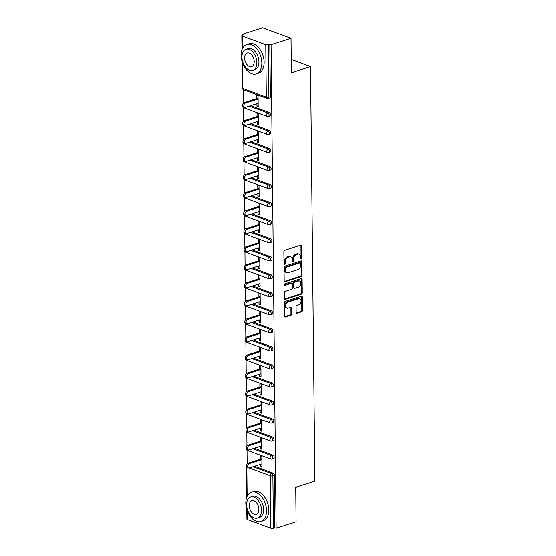 <?xml version="1.0" encoding="UTF-8"?>
<svg xmlns="http://www.w3.org/2000/svg" width="556" height="556" viewBox="0 0 556 556"><rect width="100%" height="100%" fill="white"/><g stroke="black" fill="none" stroke-linecap="round" stroke-linejoin="round"><path stroke-width="0.83" d="M301.269 258.985A0.848 0.591 110.3 0 0 301.887 257.991L301.762 245.933A1.209 0.841 110.3 0 0 301.282 245.092A1.209 0.841 110.3 0 0 300.852 245.092L284.748 250.276A1.209 0.841 110.3 0 0 283.866 251.694L283.991 263.752A0.848 0.591 110.3 0 0 285.249 263.349L285.228 261.793A3.871 2.697 110.3 0 1 288.057 257.24L289.398 256.803A3.871 2.697 110.3 0 1 290.774 256.809A3.871 2.697 110.3 0 1 292.296 259.513L292.31 261.077A0.848 0.591 110.3 0 0 293.568 260.674L293.547 259.11A3.871 2.697 110.3 0 1 296.376 254.558L297.717 254.127A3.871 2.697 110.3 0 1 299.093 254.127A3.871 2.697 110.3 0 1 300.615 256.837L300.636 258.394A0.848 0.591 110.3 0 0 301.269 258.985M300.65 258.568A0.848 0.591 110.3 0 0 301.06 257.685L300.928 245.627A1.209 0.841 110.3 0 0 300.81 245.106M284.012 263.926A0.848 0.591 110.3 0 0 284.415 263.044L284.401 261.487L285.228 261.793M292.331 261.244A0.848 0.591 110.3 0 0 292.741 260.368L292.72 258.804L293.547 259.11M296.126 312.479A1.209 0.841 110.3 0 0 296.605 313.32A1.209 0.841 110.3 0 0 297.036 313.32L301.554 311.867A1.209 0.841 110.3 0 0 302.436 310.443L302.297 297.057A1.209 0.841 110.3 0 0 301.818 296.209A1.209 0.841 110.3 0 0 301.387 296.209L285.284 301.394A1.209 0.841 110.3 0 0 284.401 302.818L284.54 316.204A1.209 0.841 110.3 0 0 285.019 317.052A1.209 0.841 110.3 0 0 285.45 317.052L290.906 315.294A1.209 0.841 110.3 0 0 291.789 313.876L291.726 308.142A1.209 0.841 110.3 0 0 291.254 307.294A1.209 0.841 110.3 0 0 290.823 307.294L288.119 308.17A3.232 2.252 110.3 0 1 286.965 308.163A3.232 2.252 110.3 0 1 285.756 305.126A3.232 2.252 110.3 0 1 288.05 302.096L298.655 298.683A3.232 2.252 110.3 0 1 299.809 298.683A3.232 2.252 110.3 0 1 301.011 301.727A3.232 2.252 110.3 0 1 298.718 304.757L296.953 305.32A1.209 0.841 110.3 0 0 296.07 306.745L296.126 312.479M242.604 63.099L242.868 88.425L266.303 97.091L265.754 44.723L242.319 36.057A1.849 0.632 -0.6 0 1 241.839 35.633A1.849 0.632 -0.6 0 1 242.444 35.16L243.903 34.687L242.659 34.229L262.62 27.8L291.017 38.301L291.379 72.753L310.519 66.588L314.863 481.148L295.722 487.313L296.084 521.764L276.123 528.193L271.064 44.73L269.82 44.271L268.36 44.737L268.909 97.105L270.369 96.64L269.82 44.271M291.017 38.301L271.064 44.73M301.185 276.575A1.209 0.841 110.3 0 0 302.068 275.157L301.922 261.765A1.209 0.841 110.3 0 0 301.449 260.917A1.209 0.841 110.3 0 0 301.018 260.917L284.915 266.102A1.209 0.841 110.3 0 0 284.033 267.526L284.172 280.919A1.209 0.841 110.3 0 0 284.651 281.76A1.209 0.841 110.3 0 0 285.082 281.76L301.185 276.575L300.351 276.269A1.209 0.841 110.3 0 0 301.234 274.852L301.095 261.459A1.209 0.841 110.3 0 0 300.97 260.931M302.11 279.411L302.249 292.803A1.209 0.841 110.3 0 1 301.366 294.221L285.263 299.406A1.209 0.841 110.3 0 1 284.832 299.406A1.209 0.841 110.3 0 1 284.359 298.565L284.297 292.831A1.209 0.841 110.3 0 1 285.179 291.407L291.712 289.308A1.209 0.841 110.3 0 0 292.595 287.883L292.553 284.081A1.209 0.841 110.3 0 0 292.081 283.233A1.209 0.841 110.3 0 0 291.65 283.233L284.846 285.423A0.848 0.591 110.3 0 1 284.832 283.838L301.206 278.563A1.209 0.841 110.3 0 1 301.637 278.563A1.209 0.841 110.3 0 1 302.11 279.411L301.282 279.105L301.421 292.491L302.249 292.803M310.519 66.588L291.24 59.457M265.754 44.723A1.849 0.632 -0.6 0 0 268.36 44.737M276.123 528.193L274.879 527.727L273.427 528.2A1.849 0.632 179.4 0 1 270.814 528.179L247.385 519.519A1.849 0.632 179.4 0 1 246.906 519.095L246.801 509.247M247.163 463.822L247.017 450.228M246.968 445.787L246.829 432.193M246.781 427.759L246.642 414.157M246.593 409.723L246.447 396.129M246.405 391.688L246.259 378.094M246.218 373.653L246.072 360.059M246.023 355.618L245.884 342.023M245.835 337.582L245.696 323.988M245.648 319.547L245.509 305.953M245.46 301.512L245.314 287.918M245.272 283.484L245.126 269.882M245.085 265.448L244.939 251.854M244.89 247.413L244.751 233.819M244.703 229.378L244.564 215.784M244.515 211.343L244.376 197.748M244.327 193.307L244.181 179.713M244.14 175.272L243.994 161.678M243.952 157.237L243.806 143.643M243.757 139.208L243.618 125.607M243.57 121.173L243.431 107.579M243.382 103.138L243.243 89.544M242.666 35.084L242.659 34.229M256.858 98.495L256.823 95.145L258.067 95.604L258.186 106.585L256.941 106.126L258.172 105.73M256.914 103.631L256.941 106.126M254.516 466.31L273.072 473.17A1.849 1.161 72.1 0 1 274.337 475.359L272.878 475.832L273.427 528.2M274.879 527.727L274.337 475.359M270.369 96.64A1.849 1.161 72.1 0 1 269.695 97.939L268.235 98.405A1.849 1.161 72.1 0 0 268.909 97.105A1.849 0.632 -0.6 0 1 266.303 97.091A1.849 1.286 110.3 0 0 267.026 98.384A1.849 1.849 0 0 0 268.235 98.405M272.885 455.135A1.849 1.161 72.1 0 1 274.143 457.324A1.849 1.161 72.1 0 1 273.469 458.624L272.009 459.096A1.849 1.161 72.1 0 0 272.69 457.796A1.849 1.161 -107.9 0 0 271.425 455.6L272.885 455.135L254.328 448.275M272.697 437.099A1.849 1.161 72.1 0 1 273.955 439.296A1.849 1.161 72.1 0 1 273.281 440.588L271.821 441.061A1.849 1.161 72.1 0 0 272.496 439.761A1.849 1.161 -107.9 0 0 271.238 437.572L272.697 437.099L254.141 430.24M272.51 419.064A1.849 1.161 72.1 0 1 273.767 421.26A1.849 1.161 72.1 0 1 273.093 422.56L271.634 423.026A1.849 1.161 72.1 0 0 272.308 421.726A1.849 1.161 -107.9 0 0 271.05 419.537L272.51 419.064L253.953 412.204M272.315 401.029A1.849 1.161 72.1 0 1 273.58 403.225A1.849 1.161 72.1 0 1 272.906 404.525L271.446 404.99A1.849 1.161 72.1 0 0 272.12 403.691A1.849 1.161 -107.9 0 0 270.862 401.502L272.315 401.029L253.758 394.169M272.127 382.994A1.849 1.161 72.1 0 1 273.392 385.19A1.849 1.161 72.1 0 1 272.711 386.489L271.258 386.955A1.849 1.161 72.1 0 0 271.933 385.655A1.849 1.161 -107.9 0 0 270.675 383.466L272.127 382.994L253.571 376.134M271.94 364.958A1.849 1.161 72.1 0 1 273.198 367.155A1.849 1.161 72.1 0 1 272.523 368.454L271.064 368.92A1.849 1.161 72.1 0 0 271.745 367.627A1.849 1.161 -107.9 0 0 270.48 365.431L271.94 364.958L253.383 358.099M271.752 346.93A1.849 1.161 72.1 0 1 273.01 349.119A1.849 1.161 72.1 0 1 272.336 350.419L270.876 350.892A1.849 1.161 72.1 0 0 271.55 349.592A1.849 1.161 -107.9 0 0 270.292 347.396L271.752 346.93L253.195 340.063M271.564 328.895A1.849 1.161 72.1 0 1 272.822 331.084A1.849 1.161 72.1 0 1 272.148 332.384L270.689 332.856A1.849 1.161 72.1 0 0 271.363 331.557A1.849 1.161 -107.9 0 0 270.105 329.36L271.564 328.895L253.008 322.028M271.377 310.86A1.849 1.161 72.1 0 1 272.635 313.049A1.849 1.161 72.1 0 1 271.96 314.349L270.501 314.821A1.849 1.161 72.1 0 0 271.175 313.521A1.849 1.161 -107.9 0 0 269.917 311.325L271.377 310.86L252.82 304M271.182 292.824A1.849 1.161 72.1 0 1 272.447 295.021A1.849 1.161 72.1 0 1 271.773 296.313L270.313 296.786A1.849 1.161 72.1 0 0 270.987 295.486A1.849 1.161 -107.9 0 0 269.729 293.29L271.182 292.824L252.626 285.965M270.994 274.789A1.849 1.161 72.1 0 1 272.259 276.985A1.849 1.161 72.1 0 1 271.578 278.285L270.126 278.751A1.849 1.161 72.1 0 0 270.8 277.451A1.849 1.161 -107.9 0 0 269.535 275.262L270.994 274.789L252.438 267.929M270.807 256.754A1.849 1.161 72.1 0 1 272.065 258.95A1.849 1.161 72.1 0 1 271.391 260.25L269.931 260.715A1.849 1.161 72.1 0 0 270.612 259.416A1.849 1.161 -107.9 0 0 269.347 257.226L270.807 256.754L252.25 249.894M270.619 238.719A1.849 1.161 72.1 0 1 271.877 240.915A1.849 1.161 72.1 0 1 271.203 242.214L269.743 242.68A1.849 1.161 72.1 0 0 270.418 241.38A1.849 1.161 -107.9 0 0 269.16 239.191L270.619 238.719L252.063 231.859M270.431 220.683A1.849 1.161 72.1 0 1 271.689 222.88A1.849 1.161 72.1 0 1 271.015 224.179L269.556 224.645A1.849 1.161 72.1 0 0 270.23 223.352A1.849 1.161 -107.9 0 0 268.972 221.156L270.431 220.683L251.875 213.824M270.244 202.655A1.849 1.161 72.1 0 1 271.502 204.844A1.849 1.161 72.1 0 1 270.828 206.144L269.368 206.617A1.849 1.161 72.1 0 0 270.042 205.317A1.849 1.161 -107.9 0 0 268.784 203.121L270.244 202.655L251.687 195.788M270.049 184.62A1.849 1.161 72.1 0 1 271.314 186.809A1.849 1.161 72.1 0 1 270.633 188.109L269.18 188.581A1.849 1.161 72.1 0 0 269.855 187.282A1.849 1.161 -107.9 0 0 268.597 185.085L270.049 184.62L251.493 177.753M269.862 166.585A1.849 1.161 72.1 0 1 271.126 168.774A1.849 1.161 72.1 0 1 270.445 170.073L268.986 170.546A1.849 1.161 72.1 0 0 269.667 169.246A1.849 1.161 -107.9 0 0 268.402 167.05L269.862 166.585L251.305 159.725M269.674 148.549A1.849 1.161 72.1 0 1 270.932 150.739A1.849 1.161 72.1 0 1 270.258 152.038L268.798 152.511A1.849 1.161 72.1 0 0 269.479 151.211A1.849 1.161 -107.9 0 0 268.214 149.015L269.674 148.549L251.117 141.69M269.486 130.514A1.849 1.161 72.1 0 1 270.744 132.71A1.849 1.161 72.1 0 1 270.07 134.003L268.611 134.476A1.849 1.161 72.1 0 0 269.285 133.176A1.849 1.161 -107.9 0 0 268.027 130.987L269.486 130.514L250.93 123.654M269.299 112.479A1.849 1.161 72.1 0 1 270.557 114.675A1.849 1.161 72.1 0 1 269.882 115.975L268.423 116.44A1.849 1.161 72.1 0 0 269.097 115.141A1.849 1.161 -107.9 0 0 267.839 112.951L269.299 112.479L250.742 105.619M257.101 121.667L257.129 124.162L258.373 124.62L258.255 113.639L257.011 113.181L257.053 116.531M257.289 139.702L257.317 142.197L258.561 142.656L258.443 131.675L257.206 131.216L257.24 134.566M257.484 157.73L257.504 160.232L258.748 160.691L258.637 149.703L257.393 149.244L257.428 152.601M257.671 175.766L257.699 178.261L258.936 178.726L258.825 167.738L257.581 167.28L257.616 170.636M257.859 193.801L257.887 196.296L259.124 196.755L259.013 185.773L257.769 185.315L257.803 188.672M258.047 211.836L258.074 214.331L259.318 214.79L259.2 203.809L257.956 203.35L257.991 206.7M258.234 229.871L258.262 232.366L259.506 232.825L259.388 221.844L258.144 221.385L258.186 224.735M258.422 247.906L258.45 250.402L259.694 250.86L259.576 239.879L258.338 239.421L258.373 242.77M258.616 265.942L258.637 268.437L259.881 268.895L259.77 257.914L258.526 257.456L258.561 260.806M258.804 283.977L258.832 286.472L260.069 286.931L259.958 275.95L258.714 275.491L258.748 278.841M258.992 302.005L259.02 304.507L260.257 304.966L260.145 293.978L258.901 293.519L258.936 296.876M259.179 320.041L259.207 322.543L260.451 323.001L260.333 312.013L259.089 311.555L259.124 314.911M259.367 338.076L259.395 340.571L260.639 341.03L260.521 330.049L259.284 329.59L259.318 332.947M259.562 356.111L259.582 358.606L260.827 359.065L260.708 348.084L259.471 347.625L259.506 350.975M259.749 374.146L259.77 376.641L261.014 377.1L260.903 366.119L259.659 365.66L259.694 369.01M259.937 392.182L259.965 394.677L261.202 395.135L261.091 384.154L259.847 383.696L259.881 387.045M260.125 410.217L260.152 412.712L261.396 413.171L261.278 402.19L260.034 401.731L260.069 405.081M260.312 428.252L260.34 430.747L261.584 431.206L261.466 420.225L260.222 419.766L260.257 423.116M260.5 446.287L260.528 448.782L261.772 449.241L261.654 438.26L260.416 437.794L260.451 441.151M260.695 464.316L260.715 466.818L261.959 467.276L261.841 456.288L260.604 455.83L260.639 459.187M257.129 124.162L258.359 123.766M257.317 142.197L258.554 141.801M257.504 160.232L258.742 159.829M257.699 178.261L258.929 177.864M257.887 196.296L259.117 195.9M258.074 214.331L259.305 213.935M258.262 232.366L259.492 231.97M258.45 250.402L259.687 250.005M258.637 268.437L259.874 268.041M258.832 286.472L260.062 286.076M259.02 304.507L260.25 304.104M259.207 322.543L260.437 322.139M259.395 340.571L260.632 340.175M259.582 358.606L260.82 358.21M259.77 376.641L261.007 376.245M259.965 394.677L261.195 394.28M260.152 412.712L261.383 412.316M260.34 430.747L261.57 430.351M260.528 448.782L261.765 448.386M260.715 466.818L261.952 466.414M299.093 254.127L298.266 253.821A3.871 2.697 110.3 0 0 296.89 253.821L297.717 254.127M292.72 258.804A3.871 2.697 110.3 0 1 295.549 254.252L296.89 253.821M290.774 256.809L289.947 256.504A3.871 2.697 110.3 0 0 288.571 256.497L289.398 256.803M284.401 261.487A3.871 2.697 110.3 0 1 287.23 256.928L288.571 256.497M284.297 281.44L300.351 276.269M300.685 263.419A0.848 0.591 110.3 0 0 300.052 262.821L285.916 267.373A0.848 0.591 110.3 0 0 285.297 268.374L285.318 270.014A3.871 2.697 110.3 0 0 286.84 272.725A3.871 2.697 110.3 0 0 288.216 272.725L297.877 269.618A3.871 2.697 110.3 0 0 300.706 265.059L300.685 263.419M300.351 262.821L299.524 262.515A0.848 0.591 110.3 0 0 299.225 262.515L300.052 262.821M286.84 272.725L286.006 272.419A3.871 2.697 110.3 0 1 284.491 269.709L284.47 268.068A0.848 0.591 110.3 0 1 285.089 267.068L299.225 262.515M284.484 299.086L300.539 293.915A1.209 0.841 110.3 0 0 301.421 292.491M292.081 283.233L291.254 282.928A1.209 0.841 110.3 0 0 290.823 282.928L284.241 285.047M298.489 287.125A3.232 2.252 110.3 0 0 300.782 284.095A3.232 2.252 110.3 0 0 299.58 281.058A3.232 2.252 110.3 0 0 298.426 281.051L294.687 282.253A1.209 0.841 110.3 0 0 293.804 283.678L293.846 287.48A1.209 0.841 110.3 0 0 294.319 288.328A1.209 0.841 110.3 0 0 294.75 288.328L298.489 287.125M299.58 281.058L298.746 280.752A3.232 2.252 110.3 0 0 297.599 280.745L298.426 281.051M294.319 288.328L293.492 288.022A1.209 0.841 110.3 0 1 293.019 287.174L292.977 283.372A1.209 0.841 110.3 0 1 293.86 281.948L297.599 280.745M301.282 279.105A1.209 0.841 110.3 0 0 301.157 278.577M299.809 298.683L298.982 298.377A3.232 2.252 110.3 0 0 297.828 298.377L298.655 298.683M286.965 308.163L286.138 307.857A3.232 2.252 110.3 0 1 284.929 304.82A3.232 2.252 110.3 0 1 287.223 301.79L297.828 298.377M284.665 316.732L290.079 314.988A1.209 0.841 110.3 0 0 290.962 313.57L290.899 307.836A1.209 0.841 110.3 0 0 290.774 307.308M296.251 313L300.726 311.562A1.209 0.841 110.3 0 0 301.609 310.137L301.463 296.751A1.209 0.841 110.3 0 0 301.345 296.223M244.237 102.561L245.481 103.02A2.28 1.592 110.3 0 0 243.862 105.153A2.28 1.592 110.3 0 0 244.709 107.294L243.472 106.835A2.28 1.592 -69.7 0 1 242.625 104.695A2.28 1.592 -69.7 0 1 244.237 102.561L258.095 98.099M244.709 107.294A2.28 1.592 110.3 0 0 245.523 107.301L258.144 103.235M245.481 103.02L258.102 98.954M244.425 120.596L245.669 121.055A2.28 1.592 110.3 0 0 244.049 123.189A2.28 1.592 110.3 0 0 244.904 125.329L243.66 124.871A2.28 1.592 -69.7 0 1 242.812 122.73A2.28 1.592 -69.7 0 1 244.425 120.596L258.283 116.134M244.904 125.329A2.28 1.592 110.3 0 0 245.71 125.329L258.338 121.271M245.669 121.055L258.29 116.989M244.619 138.632L245.856 139.09A2.28 1.592 110.3 0 0 244.244 141.224A2.28 1.592 110.3 0 0 245.092 143.365L243.848 142.906A2.28 1.592 -69.7 0 1 243 140.765A2.28 1.592 -69.7 0 1 244.619 138.632L258.47 134.17M245.092 143.365A2.28 1.592 110.3 0 0 245.905 143.365L258.526 139.299M245.856 139.09L258.477 135.025M244.807 156.667L246.044 157.126A2.28 1.592 110.3 0 0 244.431 159.259A2.28 1.592 110.3 0 0 245.279 161.4L244.035 160.941A2.28 1.592 -69.7 0 1 243.187 158.801A2.28 1.592 -69.7 0 1 244.807 156.667L258.658 152.205M245.279 161.4A2.28 1.592 110.3 0 0 246.093 161.4L258.714 157.334M246.044 157.126L258.672 153.06M244.994 174.702L246.238 175.161A2.28 1.592 110.3 0 0 244.619 177.294A2.28 1.592 110.3 0 0 245.467 179.435L244.223 178.976A2.28 1.592 -69.7 0 1 243.375 176.836A2.28 1.592 -69.7 0 1 244.994 174.702L258.846 170.24M245.467 179.435A2.28 1.592 110.3 0 0 246.28 179.435L258.901 175.369M246.238 175.161L258.86 171.095M245.182 192.73L246.426 193.196A2.28 1.592 110.3 0 0 244.807 195.33A2.28 1.592 110.3 0 0 245.655 197.47L244.418 197.012A2.28 1.592 -69.7 0 1 243.563 194.871A2.28 1.592 -69.7 0 1 245.182 192.73L259.04 188.269M245.655 197.47A2.28 1.592 110.3 0 0 246.468 197.47L259.089 193.405M246.426 193.196L259.047 189.13M241.137 55.364A15.394 9.681 -107.9 0 0 256.205 73.837A15.394 9.681 -107.9 0 0 261.841 63.016A15.394 9.681 -107.9 0 0 246.774 44.536A15.394 9.681 -107.9 0 0 241.137 55.364M256.205 73.837L258.484 73.107A15.394 9.681 -107.9 0 0 264.121 62.279A15.394 9.681 -107.9 0 0 249.046 43.799L246.774 44.536M245.995 49.31L248.094 48.636A11.085 6.971 72.1 0 1 258.943 61.945A11.085 6.971 72.1 0 1 254.884 69.736L252.792 70.41A11.085 6.971 -107.9 0 0 256.844 62.619A11.085 6.971 -107.9 0 0 245.995 49.31A11.085 6.971 -107.9 0 0 241.943 57.108A11.085 6.971 -107.9 0 0 252.792 70.41M254.196 61.64A7.145 4.49 -107.9 0 0 247.205 53.063A7.145 4.49 -107.9 0 0 244.591 58.088A7.145 4.49 -107.9 0 0 251.583 66.657A7.145 4.49 -107.9 0 0 254.196 61.64M245.828 502.985A15.394 9.681 -107.9 0 0 260.896 521.465A15.394 9.681 -107.9 0 0 266.526 510.637A15.394 9.681 -107.9 0 0 251.458 492.157A15.394 9.681 -107.9 0 0 245.828 502.985M260.896 521.465L263.176 520.729A15.394 9.681 -107.9 0 0 268.805 509.901A15.394 9.681 -107.9 0 0 253.738 491.428L251.458 492.157M250.686 496.939L252.778 496.265A11.085 6.971 72.1 0 1 263.627 509.567A11.085 6.971 72.1 0 1 259.576 517.358L257.477 518.032A11.085 6.971 -107.9 0 0 261.535 510.241A11.085 6.971 -107.9 0 0 250.686 496.939A11.085 6.971 -107.9 0 0 246.628 504.73A11.085 6.971 -107.9 0 0 257.477 518.032M258.881 509.261A7.145 4.49 -107.9 0 0 251.889 500.685A7.145 4.49 -107.9 0 0 249.276 505.71A7.145 4.49 -107.9 0 0 256.267 514.286A7.145 4.49 -107.9 0 0 258.881 509.261M245.37 210.766L246.614 211.224A2.28 1.592 110.3 0 0 244.994 213.365A2.28 1.592 110.3 0 0 245.842 215.506L244.605 215.04A2.28 1.592 -69.7 0 1 243.757 212.899A2.28 1.592 -69.7 0 1 245.37 210.766L259.228 206.304M245.842 215.506A2.28 1.592 110.3 0 0 246.655 215.506L259.284 211.44M246.614 211.224L259.235 207.159M245.557 228.801L246.801 229.26A2.28 1.592 110.3 0 0 245.182 231.393A2.28 1.592 110.3 0 0 246.037 233.534L244.793 233.075A2.28 1.592 -69.7 0 1 243.945 230.935A2.28 1.592 -69.7 0 1 245.557 228.801L259.416 224.339M246.037 233.534A2.28 1.592 110.3 0 0 246.85 233.541L259.471 229.475M246.801 229.26L259.423 225.194M245.752 246.836L246.989 247.295A2.28 1.592 110.3 0 0 245.377 249.429A2.28 1.592 110.3 0 0 246.225 251.569L244.981 251.11A2.28 1.592 -69.7 0 1 244.133 248.97A2.28 1.592 -69.7 0 1 245.752 246.836L259.603 242.374M246.225 251.569A2.28 1.592 110.3 0 0 247.038 251.576L259.659 247.51M246.989 247.295L259.61 243.229M245.94 264.871L247.177 265.33A2.28 1.592 110.3 0 0 245.564 267.464A2.28 1.592 110.3 0 0 246.412 269.604L245.168 269.146A2.28 1.592 -69.7 0 1 244.32 267.005A2.28 1.592 -69.7 0 1 245.94 264.871L259.791 260.41M246.412 269.604A2.28 1.592 110.3 0 0 247.225 269.604L259.847 265.546M247.177 265.33L259.805 261.264M246.127 282.907L247.371 283.365A2.28 1.592 110.3 0 0 245.752 285.499A2.28 1.592 110.3 0 0 246.6 287.64L245.356 287.181A2.28 1.592 -69.7 0 1 244.508 285.04A2.28 1.592 -69.7 0 1 246.127 282.907L259.979 278.445M246.6 287.64A2.28 1.592 110.3 0 0 247.413 287.64L260.034 283.574M247.371 283.365L259.993 279.3M246.315 300.942L247.559 301.401A2.28 1.592 110.3 0 0 245.94 303.534A2.28 1.592 110.3 0 0 246.788 305.675L245.55 305.216A2.28 1.592 -69.7 0 1 244.696 303.076A2.28 1.592 -69.7 0 1 246.315 300.942L260.173 296.48M246.788 305.675A2.28 1.592 110.3 0 0 247.601 305.675L260.222 301.609M247.559 301.401L260.18 297.335M246.503 318.977L247.747 319.436A2.28 1.592 110.3 0 0 246.127 321.57A2.28 1.592 110.3 0 0 246.982 323.71L245.738 323.251A2.28 1.592 -69.7 0 1 244.89 321.111A2.28 1.592 -69.7 0 1 246.503 318.977L260.361 314.515M246.982 323.71A2.28 1.592 110.3 0 0 247.788 323.71L260.416 319.644M247.747 319.436L260.368 315.37M246.69 337.005L247.934 337.471A2.28 1.592 110.3 0 0 246.322 339.605A2.28 1.592 110.3 0 0 247.17 341.745L245.926 341.287A2.28 1.592 -69.7 0 1 245.078 339.146A2.28 1.592 -69.7 0 1 246.69 337.005L260.549 332.544M247.17 341.745A2.28 1.592 110.3 0 0 247.983 341.745L260.604 337.68M247.934 337.471L260.555 333.405M246.885 355.041L248.122 355.499A2.28 1.592 110.3 0 0 246.51 357.64A2.28 1.592 110.3 0 0 247.357 359.781L246.113 359.322A2.28 1.592 -69.7 0 1 245.265 357.174A2.28 1.592 -69.7 0 1 246.885 355.041L260.736 350.579M247.357 359.781A2.28 1.592 110.3 0 0 248.171 359.781L260.792 355.715M248.122 355.499L260.743 351.441M247.072 373.076L248.31 373.535A2.28 1.592 110.3 0 0 246.697 375.668A2.28 1.592 110.3 0 0 247.545 377.809L246.301 377.35A2.28 1.592 -69.7 0 1 245.453 375.21A2.28 1.592 -69.7 0 1 247.072 373.076L260.924 368.614M247.545 377.809A2.28 1.592 110.3 0 0 248.358 377.816L260.979 373.75M248.31 373.535L260.938 369.469M247.26 391.111L248.504 391.57A2.28 1.592 110.3 0 0 246.885 393.704A2.28 1.592 110.3 0 0 247.733 395.844L246.496 395.385A2.28 1.592 -69.7 0 1 245.641 393.245A2.28 1.592 -69.7 0 1 247.26 391.111L261.118 386.649M247.733 395.844A2.28 1.592 110.3 0 0 248.546 395.851L261.167 391.785M248.504 391.57L261.125 387.504M247.448 409.147L248.692 409.605A2.28 1.592 110.3 0 0 247.072 411.739A2.28 1.592 110.3 0 0 247.92 413.879L246.683 413.421A2.28 1.592 -69.7 0 1 245.835 411.28A2.28 1.592 -69.7 0 1 247.448 409.147L261.306 404.685M247.92 413.879A2.28 1.592 110.3 0 0 248.734 413.886L261.355 409.821M248.692 409.605L261.313 405.539M247.635 427.182L248.88 427.64A2.28 1.592 110.3 0 0 247.26 429.774A2.28 1.592 110.3 0 0 248.115 431.915L246.871 431.456A2.28 1.592 -69.7 0 1 246.023 429.315A2.28 1.592 -69.7 0 1 247.635 427.182L261.494 422.72M248.115 431.915A2.28 1.592 110.3 0 0 248.921 431.915L261.549 427.849M248.88 427.64L261.501 423.575M247.823 445.217L249.067 445.676A2.28 1.592 110.3 0 0 247.455 447.809A2.28 1.592 110.3 0 0 248.303 449.95L247.059 449.491A2.28 1.592 -69.7 0 1 246.211 447.351A2.28 1.592 -69.7 0 1 247.823 445.217L261.681 440.755M248.303 449.95A2.28 1.592 110.3 0 0 249.116 449.95L261.737 445.884M249.067 445.676L261.688 441.61M248.018 463.252L249.255 463.711A2.28 1.592 110.3 0 0 247.642 465.845A2.28 1.592 110.3 0 0 248.49 467.985L247.246 467.526A2.28 1.592 -69.7 0 1 246.398 465.386A2.28 1.592 -69.7 0 1 248.018 463.252L261.869 458.79M248.49 467.985A2.28 1.592 110.3 0 0 249.303 467.985L261.925 463.919M249.255 463.711L261.883 459.645M301.06 257.685L301.887 257.991M284.415 263.044L285.249 263.349M292.741 260.368L293.568 260.674M242.319 36.057L242.451 48.643M242.11 61.626L242.388 88.001A1.849 0.632 -0.6 0 0 242.868 88.425A1.849 1.286 110.3 0 0 243.597 89.718L267.026 98.384M270.814 528.179L270.265 475.811L249.185 468.02M246.836 467.262L247.142 496.272M247.288 510.728L247.385 519.519M246.69 467.089A1.849 0.632 179.4 0 1 246.357 466.727L246.676 497.398M253.056 466.776L271.613 473.636A1.849 1.161 -107.9 0 1 272.878 475.832A1.849 0.632 179.4 0 1 270.265 475.811A1.849 1.286 -69.7 0 1 271.613 473.636L273.072 473.17M249.283 106.085L267.839 112.951A1.849 1.286 -69.7 0 0 266.491 115.127A1.849 1.286 110.3 0 0 267.214 116.412A1.849 1.849 0 0 0 268.423 116.44M249.47 124.12L268.027 130.987A1.849 1.286 -69.7 0 0 266.678 133.155A1.849 1.286 110.3 0 0 267.408 134.448A1.849 1.849 0 0 0 268.611 134.476M249.658 142.155L268.214 149.015A1.849 1.286 -69.7 0 0 266.866 151.19A1.849 1.286 110.3 0 0 267.596 152.483A1.849 1.849 0 0 0 268.798 152.511M249.846 160.191L268.402 167.05A1.849 1.286 -69.7 0 0 267.054 169.226A1.849 1.286 110.3 0 0 267.784 170.518A1.849 1.849 0 0 0 268.986 170.546M250.04 178.226L268.597 185.085A1.849 1.286 -69.7 0 0 267.241 187.261A1.849 1.286 110.3 0 0 267.971 188.553A1.849 1.849 0 0 0 269.18 188.581M250.228 196.261L268.784 203.121A1.849 1.286 -69.7 0 0 267.436 205.296A1.849 1.286 110.3 0 0 268.159 206.589A1.849 1.849 0 0 0 269.368 206.617M250.415 214.296L268.972 221.156A1.849 1.286 -69.7 0 0 267.624 223.331A1.849 1.286 110.3 0 0 268.346 224.624A1.849 1.849 0 0 0 269.556 224.645M250.603 232.332L269.16 239.191A1.849 1.286 -69.7 0 0 267.811 241.367A1.849 1.286 110.3 0 0 268.541 242.659A1.849 1.849 0 0 0 269.743 242.68M250.791 250.367L269.347 257.226A1.849 1.286 -69.7 0 0 267.999 259.402A1.849 1.286 110.3 0 0 268.729 260.695A1.849 1.849 0 0 0 269.931 260.715M250.978 268.395L269.535 275.262A1.849 1.286 -69.7 0 0 268.187 277.43A1.849 1.286 110.3 0 0 268.916 278.723A1.849 1.849 0 0 0 270.126 278.751M251.173 286.43L269.729 293.29A1.849 1.286 -69.7 0 0 268.381 295.465A1.849 1.286 110.3 0 0 269.104 296.758A1.849 1.849 0 0 0 270.313 296.786M251.361 304.466L269.917 311.325A1.849 1.286 -69.7 0 0 268.569 313.501A1.849 1.286 110.3 0 0 269.292 314.793A1.849 1.849 0 0 0 270.501 314.821M251.548 322.501L270.105 329.36A1.849 1.286 -69.7 0 0 268.756 331.536A1.849 1.286 110.3 0 0 269.479 332.829A1.849 1.849 0 0 0 270.689 332.856M251.736 340.536L270.292 347.396A1.849 1.286 -69.7 0 0 268.944 349.571A1.849 1.286 110.3 0 0 269.674 350.864A1.849 1.849 0 0 0 270.876 350.892M251.924 358.571L270.48 365.431A1.849 1.286 -69.7 0 0 269.132 367.606A1.849 1.286 110.3 0 0 269.862 368.899A1.849 1.849 0 0 0 271.064 368.92M252.111 376.607L270.675 383.466A1.849 1.286 -69.7 0 0 269.319 385.642A1.849 1.286 110.3 0 0 270.049 386.934A1.849 1.849 0 0 0 271.258 386.955M252.306 394.642L270.862 401.502A1.849 1.286 -69.7 0 0 269.514 403.677A1.849 1.286 110.3 0 0 270.237 404.97A1.849 1.849 0 0 0 271.446 404.99M252.493 412.67L271.05 419.537A1.849 1.286 -69.7 0 0 269.702 421.712A1.849 1.286 110.3 0 0 270.425 422.998A1.849 1.849 0 0 0 271.634 423.026M252.681 430.705L271.238 437.572A1.849 1.286 -69.7 0 0 269.889 439.74A1.849 1.286 110.3 0 0 270.612 441.033A1.849 1.849 0 0 0 271.821 441.061M252.869 448.741L271.425 455.6A1.849 1.286 -69.7 0 0 270.077 457.776A1.849 1.286 110.3 0 0 270.807 459.068A1.849 1.849 0 0 0 272.009 459.096M243.062 106.571A1.849 1.286 110.3 0 0 243.785 107.753L267.214 116.412M243.25 124.607A1.849 1.286 110.3 0 0 243.973 125.788L267.408 134.448M243.438 142.642A1.849 1.286 110.3 0 0 244.16 143.823L267.596 152.483M243.625 160.677A1.849 1.286 110.3 0 0 244.348 161.859L267.784 170.518M243.813 178.712A1.849 1.286 110.3 0 0 244.536 179.887L267.971 188.553M244.008 196.748A1.849 1.286 110.3 0 0 244.73 197.922L268.159 206.589M244.195 214.783A1.849 1.286 110.3 0 0 244.918 215.957L268.346 224.624M244.383 232.818A1.849 1.286 110.3 0 0 245.106 233.993L268.541 242.659M244.57 250.846A1.849 1.286 110.3 0 0 245.293 252.028L268.729 260.695M244.758 268.882A1.849 1.286 110.3 0 0 245.481 270.063L268.916 278.723M244.953 286.917A1.849 1.286 110.3 0 0 245.669 288.098L269.104 296.758M245.14 304.952A1.849 1.286 110.3 0 0 245.863 306.134L269.292 314.793M245.328 322.987A1.849 1.286 110.3 0 0 246.051 324.162L269.479 332.829M245.516 341.023A1.849 1.286 110.3 0 0 246.238 342.197L269.674 350.864M245.703 359.058A1.849 1.286 110.3 0 0 246.426 360.232L269.862 368.899M245.891 377.093A1.849 1.286 110.3 0 0 246.614 378.268L270.049 386.934M246.086 395.121A1.849 1.286 110.3 0 0 246.801 396.303L270.237 404.97M246.273 413.157A1.849 1.286 110.3 0 0 246.996 414.338L270.425 422.998M246.461 431.192A1.849 1.286 110.3 0 0 247.184 432.373L270.612 441.033M246.649 449.227A1.849 1.286 110.3 0 0 247.371 450.409L270.807 459.068M295.549 254.252L296.376 254.558M287.23 256.928L288.057 257.24M300.928 245.627L301.762 245.933M284.318 281.482L285.082 281.76M301.095 261.459L301.922 261.765M301.234 274.852L302.068 275.157M285.089 267.068L285.916 267.373M284.47 268.068L285.297 268.374M284.491 269.709L285.318 270.014M300.539 293.915L301.366 294.221M284.505 299.128L285.263 299.406M290.823 282.928L291.65 283.233M284.318 285.228L284.846 285.423M293.86 281.948L294.687 282.253M292.977 283.372L293.804 283.678M293.019 287.174L293.846 287.48M287.223 301.79L288.05 302.096M290.899 307.836L291.726 308.142M290.962 313.57L291.789 313.876M290.079 314.988L290.906 315.294M284.693 316.774L285.45 317.052M301.463 296.751L302.297 297.057M301.609 310.137L302.436 310.443M300.726 311.562L301.554 311.867M296.279 313.042L297.036 313.32M241.839 35.633L241.985 49.769M242.388 88.001A1.849 1.849 0 0 0 243.597 89.718M242.611 105.654A1.849 1.849 0 0 0 243.785 107.753M242.798 123.689A1.849 1.849 0 0 0 243.973 125.788M242.993 141.724A1.849 1.849 0 0 0 244.16 143.823M243.18 159.76A1.849 1.849 0 0 0 244.348 161.859M243.368 177.795A1.849 1.849 0 0 0 244.536 179.887M243.556 195.83A1.849 1.849 0 0 0 244.73 197.922M243.743 213.865A1.849 1.849 0 0 0 244.918 215.957M243.931 231.901A1.849 1.849 0 0 0 245.106 233.993M244.126 249.929A1.849 1.849 0 0 0 245.293 252.028M244.313 267.964A1.849 1.849 0 0 0 245.481 270.063M244.501 285.999A1.849 1.849 0 0 0 245.669 288.098M244.689 304.035A1.849 1.849 0 0 0 245.863 306.134M244.876 322.07A1.849 1.849 0 0 0 246.051 324.162M245.071 340.105A1.849 1.849 0 0 0 246.238 342.197M245.259 358.14A1.849 1.849 0 0 0 246.426 360.232M245.446 376.176A1.849 1.849 0 0 0 246.614 378.268M245.634 394.211A1.849 1.849 0 0 0 246.801 396.303M245.821 412.239A1.849 1.849 0 0 0 246.996 414.338M246.009 430.274A1.849 1.849 0 0 0 247.184 432.373M246.204 448.31A1.849 1.849 0 0 0 247.371 450.409M246.391 466.345A1.849 1.849 0 0 0 246.357 466.727"/></g></svg>
